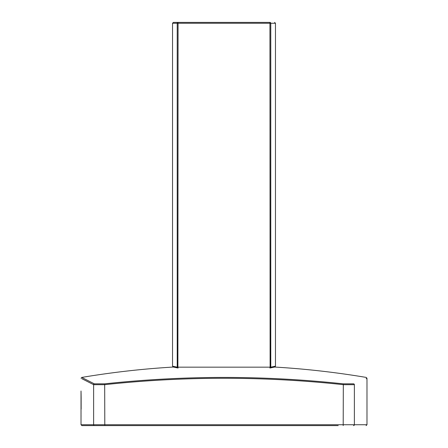 <?xml version="1.0" encoding="UTF-8"?>
<svg xmlns="http://www.w3.org/2000/svg" width="448" height="448" viewBox="0 0 448 448"><rect width="100%" height="100%" fill="white"/><g stroke="black" fill="none" stroke-linecap="round" stroke-linejoin="round"><path stroke-width="0.67" d="M81.021 416.702L81.021 390.998L81.021 424.743L81.878 425.6L338.195 425.6M81.144 398.563L81.094 394.654M81.088 394.29L81.094 394.598M81.144 398.686L81.049 392.179M353.539 425.6A0.857 0.84 -90 0 0 354.379 424.743L93.621 424.743L93.621 384.681C76.838 376.141 76.838 376.141 93.621 384.681L81.9 378.717M104.798 425.6L104.681 383.841L94.332 383.841A0.857 0.834 -62.9 0 0 93.621 384.681L104.619 384.681C184.206 376.141 263.794 376.141 343.381 384.681L354.379 384.681C371.162 376.141 371.162 376.141 354.379 384.681L354.379 424.743L366.979 424.743L366.122 425.6M109.614 425.6L91.51 425.6M354.379 384.681A0.857 0.834 -117.1 0 0 353.668 383.841L343.319 383.841L343.202 425.6M366.262 377.429A857.87 857.87 0 0 0 274.674 367.046A857.87 857.87 0 0 1 366.262 377.429L366.979 378.274L366.1 378.717M177.822 367.976A0.857 0.857 0 0 0 178.097 368.01L177.89 367.153L177.223 367.153A0.857 0.84 101.7 0 0 178.086 368.01M270.11 367.153L269.892 368.01A0.857 0.857 0 0 0 270.178 367.976A0.857 0.84 -101.7 0 0 270.777 367.153L177.89 367.153L178.063 22.4A0.857 0.84 90 0 0 177.223 23.257L270.777 23.257A0.857 0.84 -90 0 0 269.937 22.4L270.11 367.153M269.937 22.4L173.387 22.4L269.937 22.4M275.475 366.184L270.777 367.153L270.777 23.257L275.47 23.257L274.613 22.4L275.47 23.257L275.47 366.184L274.674 367.046L275.475 366.184M172.53 23.257L172.53 366.184L172.53 23.257L173.387 22.4L178.063 22.4L173.387 22.4L172.53 23.257L177.223 23.257L177.223 367.153L172.525 366.184L173.326 367.046A857.87 857.87 0 0 0 81.738 377.429L81.021 378.274M94.332 383.841L94.326 383.841C77.56 375.295 77.56 375.295 94.332 383.841M94.461 425.6A0.857 0.84 90 0 1 93.621 424.743L81.021 424.743L81.878 425.6M353.668 383.841C370.44 375.295 370.44 375.295 353.668 383.841M343.319 383.841C263.771 375.295 184.223 375.295 104.681 383.841M81.021 424.743L81.026 391.283M81.038 391.776L81.077 393.646M81.088 394.542L81.122 396.928M81.127 397.023L81.144 409.142M81.043 415.772L81.038 416.097M366.979 378.274L366.979 424.743M177.89 367.993L173.326 367.046A857.87 857.87 0 0 0 81.738 377.429M274.786 367.024L270.11 367.993"/></g></svg>
